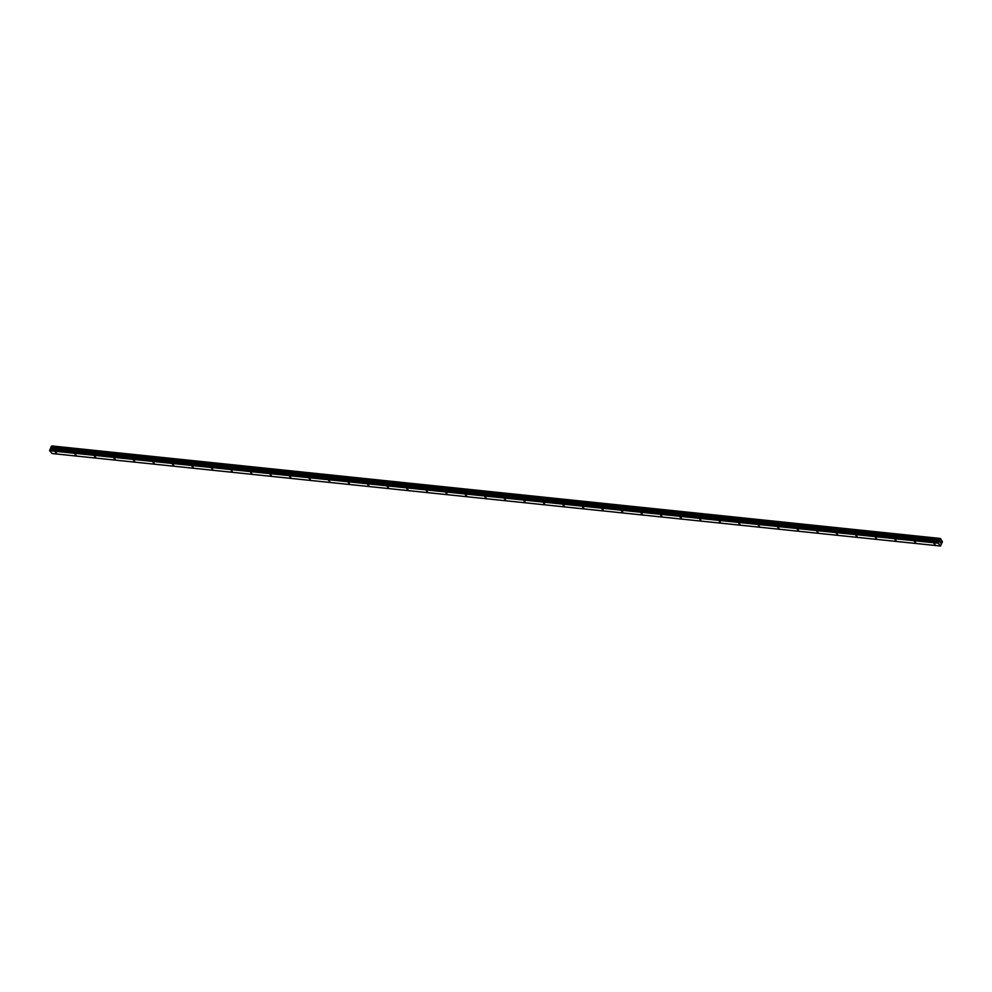 <?xml version="1.0" encoding="UTF-8"?>
<svg xmlns="http://www.w3.org/2000/svg" width="992" height="992" viewBox="0 0 992 992"><rect width="100%" height="100%" fill="white"/><g stroke="black" fill="none" stroke-linecap="round" stroke-linejoin="round"><path stroke-width="1.49" d="M55.366 452.178L56.519 452.947L55.366 452.178M74.896 454.212L76.049 454.981L74.896 454.212M94.414 456.246L95.579 457.014L94.414 456.246M113.944 458.279L115.097 459.048L113.944 458.279M133.461 460.313L134.627 461.082L133.461 460.313M152.991 462.346L154.144 463.115L152.991 462.346M172.521 464.38L173.674 465.149L172.521 464.38M192.039 466.414L193.192 467.182L192.039 466.414M211.569 468.447L212.722 469.216L211.569 468.447M231.086 470.481L232.252 471.25L231.086 470.481M250.616 472.514L251.77 473.283L250.616 472.514M270.134 474.548L271.3 475.317L270.134 474.548M289.664 476.582L290.817 477.35L289.664 476.582M309.194 478.615L310.347 479.384L309.194 478.615M328.712 480.649L329.865 481.418L328.712 480.649M348.242 482.682L349.395 483.451L348.242 482.682M367.759 484.716L368.925 485.485L367.759 484.716M387.289 486.75L388.442 487.518L387.289 486.75M406.807 488.783L407.972 489.552L406.807 488.783M426.337 490.817L427.49 491.586L426.337 490.817M445.867 492.85L447.02 493.619L445.867 492.85M465.384 494.884L466.538 495.653L465.384 494.884M484.914 496.918L486.068 497.686L484.914 496.918M504.432 498.951L505.598 499.708L504.432 498.951M523.962 500.985L525.115 501.741L523.962 500.985M543.48 503.018L544.645 503.775L543.48 503.018M563.01 505.052L564.163 505.808L563.01 505.052M582.54 507.086L583.693 507.842L582.54 507.086M602.057 509.119L603.21 509.876L602.057 509.119M621.587 511.153L622.74 511.909L621.587 511.153M641.105 513.186L642.27 513.943L641.105 513.186M660.635 515.208L661.788 515.976L660.635 515.208M680.152 517.241L681.318 518.01L680.152 517.241M699.682 519.275L700.836 520.044L699.682 519.275M719.212 521.308L720.366 522.077L719.212 521.308M738.73 523.342L739.883 524.111L738.73 523.342M758.26 525.376L759.413 526.144L758.26 525.376M777.778 527.409L778.943 528.178L777.778 527.409M797.308 529.443L798.461 530.212L797.308 529.443M816.825 531.476L817.991 532.245L816.825 531.476M836.355 533.51L837.508 534.279L836.355 533.51M855.885 535.544L857.038 536.312L855.885 535.544M875.403 537.577L876.556 538.346L875.403 537.577M894.933 539.611L896.086 540.38L894.933 539.611M914.45 541.644L915.616 542.413L914.45 541.644M933.98 543.678L935.134 544.447L933.98 543.678M51.373 446.276L939.759 538.792L51.373 446.276L49.625 450.703L52.117 453.53L940.49 546.034L937.973 542.822L940.466 538.47L942.4 541.806L940.49 546.034M51.472 446.288L939.883 538.768M51.609 446.164L940.007 538.681L51.51 446.251M51.832 446.189L940.416 538.482L52.043 445.978M52.117 445.966L940.49 538.47L52.117 445.966M940.019 542.475L940.131 541.111M940.825 541.905L940.404 542.909L940.825 541.905M940.366 542.872L940.738 541.992L940.404 542.909M49.6 450.318L937.973 542.822M49.625 450.703L937.998 543.207M51.187 448.136L939.56 540.64M51.212 447.925L939.585 540.442M49.972 449.45L938.345 541.954M50.121 449.264L938.494 541.781M50.877 448.967L939.25 541.471M50.939 448.892L939.312 541.396M51.175 448.359L939.548 540.876M51.187 448.235L939.56 540.752M51.187 447.218L939.56 539.735M51.175 447.057L939.548 539.574M51.187 447.008L939.56 539.512M51.187 446.859L939.56 539.363M51.162 446.797L939.536 539.301M51.175 446.611L939.548 539.127M51.274 446.35L939.647 538.867M51.534 446.214L939.908 538.718"/></g></svg>
